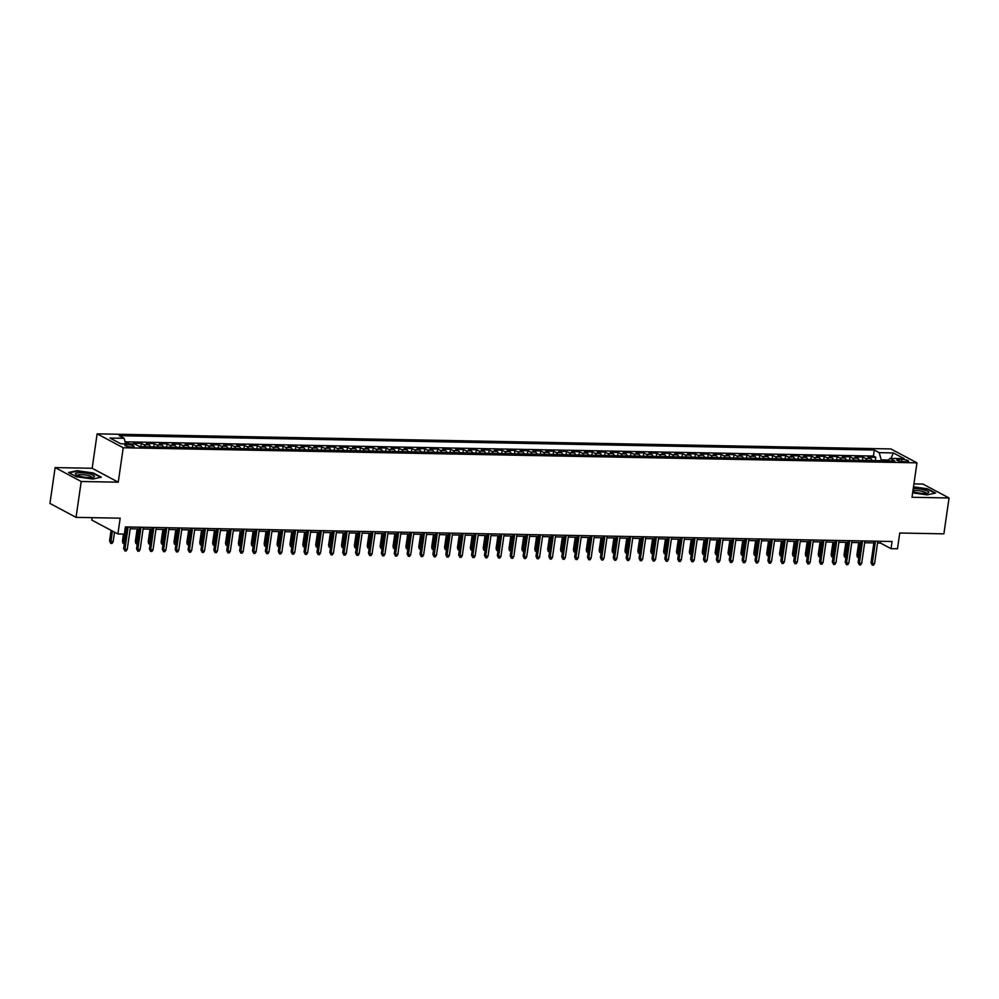 <?xml version="1.0" encoding="UTF-8"?>
<svg xmlns="http://www.w3.org/2000/svg" width="999" height="999" viewBox="0 0 999 999"><rect width="100%" height="100%" fill="white"/><g stroke="black" fill="none" stroke-linecap="round" stroke-linejoin="round"><path stroke-width="1.5" d="M131.768 447.015A4.745 1.011 8.2 0 0 134.216 446.491A4.745 1.011 8.2 0 0 131.968 445.279A4.745 1.011 8.2 0 0 127.26 444.605A4.745 1.011 8.2 0 0 124.813 445.129A4.745 1.011 8.2 0 0 127.048 446.341A4.745 1.011 8.2 0 0 131.768 447.015M92.158 517.669L91.808 520.079L117.907 533.978L124.351 534.103L125.387 526.935L892.07 541.495L891.033 548.676L897.477 548.788L899.749 533.016L943.88 533.853L949.05 497.977L922.951 484.065L913.935 483.903M55.12 467.582L49.95 503.446L76.049 517.357L81.219 481.493L118.257 482.192L123.227 447.752L97.128 433.853L92.17 468.281L55.12 467.582L81.219 481.493M123.227 447.752L916.97 462.837L890.871 448.938L97.128 433.853M872.152 460.576A5.932 2.935 -88.9 0 0 870.629 458.541L868.056 457.167L875.786 457.317L875.311 460.639M866.995 460.477A5.932 2.935 -88.9 0 0 865.471 458.441L862.899 457.067L862.424 460.389M862.899 457.067L855.169 456.93L857.741 458.291A5.932 2.935 -88.9 0 1 859.265 460.327M846.378 460.089A5.932 2.935 -88.9 0 0 844.854 458.054L842.282 456.68L850.012 456.83L849.537 460.139M833.491 459.84A5.932 2.935 -88.9 0 0 831.967 457.804L829.395 456.431L837.125 456.58L836.65 459.902M820.604 459.59A5.932 2.935 -88.9 0 0 819.093 457.567L816.508 456.193L824.25 456.331L823.763 459.652M807.729 459.353A5.932 2.935 -88.9 0 0 806.205 457.317L803.633 455.944L811.363 456.093L810.876 459.415M794.842 459.103A5.932 2.935 -88.9 0 0 793.318 457.067L790.746 455.694L798.476 455.844L798.001 459.165M781.955 458.866A5.932 2.935 -88.9 0 0 780.431 456.83L777.859 455.457L785.589 455.606L785.114 458.916M769.068 458.616A5.932 2.935 -88.9 0 0 767.544 456.58L764.972 455.207L772.702 455.357L772.227 458.678M756.181 458.366A5.932 2.935 -88.9 0 0 754.657 456.343L752.085 454.97L759.814 455.107L759.34 458.429M743.293 458.129A5.932 2.935 -88.9 0 0 741.77 456.093L739.198 454.72L746.927 454.87L746.453 458.191M730.406 457.879A5.932 2.935 -88.9 0 0 728.895 455.844L726.31 454.47L734.053 454.62L733.566 457.942M717.519 457.642A5.932 2.935 -88.9 0 0 716.008 455.606L713.436 454.233L721.166 454.383L720.679 457.692M704.645 457.392A5.932 2.935 -88.9 0 0 703.121 455.357L700.549 453.983L708.279 454.133L707.804 457.455M691.758 457.142A5.932 2.935 -88.9 0 0 690.234 455.119L687.662 453.746L695.391 453.883L694.917 457.205M678.87 456.905A5.932 2.935 -88.9 0 0 677.347 454.87L674.775 453.496L682.504 453.646L682.03 456.968M665.983 456.655A5.932 2.935 -88.9 0 0 664.46 454.62L661.887 453.246L669.617 453.396L669.143 456.718M653.096 456.418A5.932 2.935 -88.9 0 0 651.573 454.383L649 453.009L656.73 453.159L656.256 456.468M640.209 456.168A5.932 2.935 -88.9 0 0 638.698 454.133L636.113 452.759L643.843 452.909L643.368 456.231M627.322 455.919A5.932 2.935 -88.9 0 0 625.811 453.883L623.226 452.522L630.968 452.659L630.481 455.981M614.447 455.681A5.932 2.935 -88.9 0 0 612.924 453.646L610.352 452.272L618.081 452.422L617.594 455.731M601.56 455.432A5.932 2.935 -88.9 0 0 600.037 453.396L597.464 452.023L605.194 452.172L604.72 455.494M588.673 455.182A5.932 2.935 -88.9 0 0 587.15 453.159L584.577 451.785L592.307 451.935L591.833 455.244M575.786 454.945A5.932 2.935 -88.9 0 0 574.263 452.909L571.69 451.536L579.42 451.685L578.945 455.007M562.899 454.695A5.932 2.935 -88.9 0 0 561.376 452.659L558.803 451.298L566.533 451.436L566.058 454.757M550.012 454.458A5.932 2.935 -88.9 0 0 548.488 452.422L545.916 451.048L553.646 451.198L553.171 454.508M537.125 454.208A5.932 2.935 -88.9 0 0 535.614 452.172L533.029 450.799L540.771 450.949L540.284 454.27M524.25 453.958A5.932 2.935 -88.9 0 0 522.727 451.935L520.154 450.561L527.884 450.711L527.397 454.021M511.363 453.721A5.932 2.935 -88.9 0 0 509.84 451.685L507.267 450.312L514.997 450.462L514.522 453.783M498.476 453.471A5.932 2.935 -88.9 0 0 496.953 451.436L494.38 450.074L502.11 450.212L501.635 453.534M485.589 453.234A5.932 2.935 -88.9 0 0 484.065 451.198L481.493 449.825L489.223 449.975L488.748 453.284M472.702 452.984A5.932 2.935 -88.9 0 0 471.178 450.949L468.606 449.575L476.336 449.725L475.861 453.047M459.815 452.734A5.932 2.935 -88.9 0 0 458.291 450.711L455.719 449.338L463.449 449.475L462.974 452.797M446.928 452.497A5.932 2.935 -88.9 0 0 445.417 450.462L442.832 449.088L450.561 449.238L450.087 452.559M434.041 452.247A5.932 2.935 -88.9 0 0 432.53 450.212L429.945 448.851L437.687 448.988L437.2 452.31M421.166 452.01A5.932 2.935 -88.9 0 0 419.642 449.975L417.07 448.601L424.8 448.751L424.313 452.06M408.279 451.76A5.932 2.935 -88.9 0 0 406.755 449.725L404.183 448.351L411.913 448.501L411.438 451.823M395.392 451.511A5.932 2.935 -88.9 0 0 393.868 449.488L391.296 448.114L399.026 448.251L398.551 451.573M382.505 451.273A5.932 2.935 -88.9 0 0 380.981 449.238L378.409 447.864L386.138 448.014L385.664 451.336M369.618 451.024A5.932 2.935 -88.9 0 0 368.094 448.988L365.522 447.614L373.251 447.764L372.777 451.086M356.73 450.786A5.932 2.935 -88.9 0 0 355.207 448.751L352.635 447.377L360.364 447.527L359.89 450.836M343.843 450.537A5.932 2.935 -88.9 0 0 342.332 448.501L339.747 447.127L347.49 447.277L347.003 450.599M330.969 450.287A5.932 2.935 -88.9 0 0 329.445 448.264L326.873 446.89L334.603 447.028L334.116 450.349M318.082 450.049A5.932 2.935 -88.9 0 0 316.558 448.014L313.986 446.64L321.715 446.79L321.241 450.112M305.195 449.8A5.932 2.935 -88.9 0 0 303.671 447.764L301.099 446.391L308.828 446.541L308.354 449.862M292.307 449.562A5.932 2.935 -88.9 0 0 290.784 447.527L288.212 446.153L295.941 446.303L295.467 449.612M279.42 449.313A5.932 2.935 -88.9 0 0 277.897 447.277L275.324 445.904L283.054 446.053L282.58 449.375M266.533 449.063A5.932 2.935 -88.9 0 0 265.01 447.04L262.437 445.666L270.167 445.804L269.693 449.125M253.646 448.826A5.932 2.935 -88.9 0 0 252.135 446.79L249.55 445.417L257.28 445.566L256.805 448.888M240.759 448.576A5.932 2.935 -88.9 0 0 239.248 446.541L236.663 445.167L244.405 445.317L243.918 448.638M227.884 448.326A5.932 2.935 -88.9 0 0 226.361 446.303L223.788 444.93L231.518 445.079L231.031 448.389M214.997 448.089A5.932 2.935 -88.9 0 0 213.474 446.053L210.901 444.68L218.631 444.83L218.157 448.151M202.11 447.839A5.932 2.935 -88.9 0 0 200.587 445.804L198.014 444.443L205.744 444.58L205.27 447.902M189.223 447.602A5.932 2.935 -88.9 0 0 187.7 445.566L185.127 444.193L192.857 444.343L192.382 447.652M176.336 447.352A5.932 2.935 -88.9 0 0 174.813 445.317L172.24 443.943L179.97 444.093L179.495 447.415M163.449 447.102A5.932 2.935 -88.9 0 0 161.925 445.079L159.353 443.706L167.083 443.856L166.608 447.165M150.562 446.865A5.932 2.935 -88.9 0 0 149.051 444.83L146.466 443.456L154.208 443.606L153.721 446.928M136.726 445.017A5.932 2.935 -88.9 0 0 136.164 444.58L133.591 443.219L141.321 443.356L140.834 446.678M901.872 459.365L899.038 459.303A4.595 0.974 8.2 0 0 896.665 459.815A4.595 0.974 8.2 0 0 898.838 460.989A4.595 0.974 8.2 0 0 903.408 461.638L906.243 461.688A4.595 0.974 8.2 0 0 908.603 461.188A4.595 0.974 8.2 0 0 906.443 460.015A4.595 0.974 8.2 0 0 901.872 459.365L901.56 461.501M888.511 460.039L881.218 459.902L879.232 452.659L874.287 450.025L119.206 435.689L124.138 438.311L109.965 438.049L120.692 443.756L134.865 444.031L139.798 446.653L894.892 461.001L889.947 458.379L887.799 460.876M879.232 452.659L893.406 452.934L904.12 458.641L889.947 458.379M875.786 457.317L873.426 456.056L125.112 441.833M129.97 443.931L125.449 443.057M141.321 443.356L143.893 444.73A5.932 2.935 91.1 0 1 145.417 446.765M154.208 443.606L156.781 444.98A5.932 2.935 91.1 0 1 158.304 447.015M167.083 443.856L169.668 445.217A5.932 2.935 91.1 0 1 171.179 447.252M179.97 444.093L182.542 445.467A5.932 2.935 91.1 0 1 184.066 447.502M192.857 444.343L195.429 445.716A5.932 2.935 91.1 0 1 196.953 447.739M205.744 444.58L208.316 445.954A5.932 2.935 91.1 0 1 209.84 447.989M218.631 444.83L221.204 446.203A5.932 2.935 91.1 0 1 222.727 448.239M231.518 445.079L234.091 446.441A5.932 2.935 91.1 0 1 235.614 448.476M244.405 445.317L246.978 446.69A5.932 2.935 91.1 0 1 248.501 448.726M257.28 445.566L259.865 446.94A5.932 2.935 91.1 0 1 261.376 448.963M270.167 445.804L272.739 447.177A5.932 2.935 91.1 0 1 274.263 449.213M283.054 446.053L285.627 447.427A5.932 2.935 91.1 0 1 287.15 449.463M295.941 446.303L298.514 447.664A5.932 2.935 91.1 0 1 300.037 449.7M308.828 446.541L311.401 447.914A5.932 2.935 91.1 0 1 312.924 449.95M321.715 446.79L324.288 448.164A5.932 2.935 91.1 0 1 325.811 450.187M334.603 447.028L337.175 448.401A5.932 2.935 91.1 0 1 338.698 450.437M347.49 447.277L350.062 448.651A5.932 2.935 91.1 0 1 351.573 450.686M360.364 447.527L362.949 448.901A5.932 2.935 91.1 0 1 364.46 450.924M373.251 447.764L375.824 449.138A5.932 2.935 91.1 0 1 377.347 451.173M386.138 448.014L388.711 449.388A5.932 2.935 91.1 0 1 390.234 451.423M399.026 448.251L401.598 449.625A5.932 2.935 91.1 0 1 403.121 451.66M411.913 448.501L414.485 449.875A5.932 2.935 91.1 0 1 416.009 451.91M424.8 448.751L427.372 450.124A5.932 2.935 91.1 0 1 428.896 452.147M437.687 448.988L440.259 450.362A5.932 2.935 91.1 0 1 441.783 452.397M450.561 449.238L453.146 450.611A5.932 2.935 91.1 0 1 454.657 452.647M463.449 449.475L466.021 450.849A5.932 2.935 91.1 0 1 467.544 452.884M476.336 449.725L478.908 451.098A5.932 2.935 91.1 0 1 480.432 453.134M489.223 449.975L491.795 451.348A5.932 2.935 91.1 0 1 493.319 453.371M502.11 450.212L504.682 451.585A5.932 2.935 91.1 0 1 506.206 453.621M514.997 450.462L517.569 451.835A5.932 2.935 91.1 0 1 519.093 453.871M527.884 450.711L530.457 452.072A5.932 2.935 91.1 0 1 531.98 454.108M540.771 450.949L543.344 452.322A5.932 2.935 91.1 0 1 544.855 454.358M553.646 451.198L556.231 452.572A5.932 2.935 91.1 0 1 557.742 454.595M566.533 451.436L569.105 452.809A5.932 2.935 91.1 0 1 570.629 454.845M579.42 451.685L581.992 453.059A5.932 2.935 91.1 0 1 583.516 455.094M592.307 451.935L594.88 453.296A5.932 2.935 91.1 0 1 596.403 455.332M605.194 452.172L607.767 453.546A5.932 2.935 91.1 0 1 609.29 455.581M618.081 452.422L620.654 453.796A5.932 2.935 91.1 0 1 622.177 455.819M630.968 452.659L633.541 454.033A5.932 2.935 91.1 0 1 635.064 456.068M643.843 452.909L646.428 454.283A5.932 2.935 91.1 0 1 647.939 456.318M656.73 453.159L659.303 454.52A5.932 2.935 91.1 0 1 660.826 456.555M669.617 453.396L672.19 454.77A5.932 2.935 91.1 0 1 673.713 456.805M682.504 453.646L685.077 455.02A5.932 2.935 91.1 0 1 686.6 457.043M695.391 453.883L697.964 455.257A5.932 2.935 91.1 0 1 699.487 457.292M708.279 454.133L710.851 455.507A5.932 2.935 91.1 0 1 712.374 457.542M721.166 454.383L723.738 455.744A5.932 2.935 91.1 0 1 725.262 457.779M734.053 454.62L736.625 455.994A5.932 2.935 91.1 0 1 738.136 458.029M746.927 454.87L749.512 456.243A5.932 2.935 91.1 0 1 751.023 458.279M759.814 455.107L762.387 456.481A5.932 2.935 91.1 0 1 763.91 458.516M772.702 455.357L775.274 456.73A5.932 2.935 91.1 0 1 776.797 458.766M785.589 455.606L788.161 456.98A5.932 2.935 91.1 0 1 789.685 459.003M798.476 455.844L801.048 457.217A5.932 2.935 91.1 0 1 802.572 459.253M811.363 456.093L813.935 457.467A5.932 2.935 91.1 0 1 815.459 459.503M824.25 456.331L826.822 457.704A5.932 2.935 91.1 0 1 828.346 459.74M837.125 456.58L839.709 457.954A5.932 2.935 91.1 0 1 841.22 459.99M850.012 456.83L852.584 458.204A5.932 2.935 91.1 0 1 854.108 460.227M881.106 460.739L881.218 459.902M117.907 533.978L120.18 518.194L76.049 517.357M916.97 462.837L912 497.277L949.05 497.977M877.547 542.981L880.456 543.031L891.033 548.676M125.125 528.683L126.511 528.708M130.195 528.783L139.398 528.958M143.082 529.02L152.285 529.195M155.969 529.27L165.172 529.445M168.856 529.507L178.059 529.682M181.743 529.757L190.946 529.932M194.63 530.007L203.821 530.182M207.505 530.244L216.708 530.419M220.392 530.494L229.595 530.669M233.279 530.731L242.482 530.906M246.166 530.981L255.369 531.156M259.053 531.231L268.256 531.406M271.94 531.468L281.144 531.643M284.827 531.718L294.031 531.893M297.702 531.955L306.905 532.13M310.589 532.205L319.792 532.38M323.476 532.455L332.679 532.629M336.363 532.692L345.567 532.867M349.25 532.942L358.454 533.116M362.137 533.179L371.341 533.354M375.025 533.429L384.228 533.603M387.912 533.678L397.103 533.853M400.786 533.916L409.99 534.09M413.673 534.165L422.877 534.34M426.561 534.415L435.764 534.59M439.448 534.652L448.651 534.827M452.335 534.902L461.538 535.077M465.222 535.139L474.425 535.314M478.109 535.389L487.312 535.564M490.984 535.639L500.187 535.814M503.871 535.876L513.074 536.051M516.758 536.126L525.961 536.301M529.645 536.363L538.848 536.538M542.532 536.613L551.735 536.788M555.419 536.863L564.622 537.037M568.306 537.1L577.509 537.275M581.181 537.35L590.384 537.524M594.068 537.587L603.271 537.762M606.955 537.837L616.158 538.011M619.842 538.086L629.045 538.261M632.729 538.324L641.932 538.498M645.616 538.573L654.82 538.748M658.503 538.811L667.707 538.985M671.39 539.06L680.594 539.235M684.265 539.31L693.468 539.485M697.152 539.547L706.355 539.722M710.039 539.797L719.243 539.972M722.926 540.034L732.13 540.209M735.813 540.284L745.017 540.459M748.701 540.534L757.904 540.709M761.588 540.771L770.791 540.946M774.462 541.021L783.666 541.196M787.349 541.258L796.553 541.433M800.236 541.508L809.44 541.683M813.124 541.758L822.327 541.933M826.011 541.995L835.214 542.17M838.898 542.245L848.101 542.42M851.785 542.494L860.988 542.669M864.672 542.732L873.875 542.907M880.706 541.283L880.456 543.031M873.426 456.056L874.287 450.025M128.434 443.119L128.322 443.906M124.138 438.311L125.674 443.856M890.983 458.391L893.406 452.934M912.649 492.832L927.109 494.892L935.613 493.031L927.759 488.848L913.511 486.825M118.257 482.192L92.17 468.281M76.411 476.71L92.782 479.045L101.286 477.185L93.419 473.002L77.06 470.666L68.556 472.527L76.411 476.71M874.125 541.158L871.016 562.724L872.289 563.399L875.486 541.183M874.6 563.448L873.538 565.147L872.252 565.122L872.289 563.399L874.6 563.448L877.809 541.221M872.252 565.122L871.016 562.724M858.828 557.617L857.442 557.23L856.905 555.207L858.178 555.881L860.089 542.644M858.141 557.604L858.178 555.881L859.078 555.906M856.905 555.207L858.715 542.619M912.811 491.645A9.64 2.048 8.2 0 0 923.788 493.431A9.64 2.048 8.2 0 0 927.946 493.031A9.64 2.048 8.2 0 0 925.673 490.359A9.64 2.048 8.2 0 0 914.622 488.548A9.64 2.048 8.2 0 0 913.261 488.561M926.248 493.356A7.305 1.548 8.2 0 0 926.248 493.344A7.305 1.548 8.2 0 0 922.801 491.483A7.305 1.548 8.2 0 0 915.546 490.447A7.305 1.548 8.2 0 0 912.961 490.609M913.461 487.2L927.447 489.198L934.939 493.181M94.418 476.498A9.64 2.048 8.2 0 0 85.09 473.101A9.64 2.048 8.2 0 0 75.337 473.776A9.64 2.048 8.2 0 0 75.924 474.625A9.64 2.048 8.2 0 0 84.59 477.172A9.64 2.048 8.2 0 0 93.606 477.172A9.64 2.048 8.2 0 0 94.418 476.498M91.908 477.51A7.305 1.548 8.2 0 0 91.92 477.485A7.305 1.548 8.2 0 0 84.878 474.912A7.305 1.548 8.2 0 0 77.46 475.412A7.305 1.548 8.2 0 0 77.46 475.424L77.46 475.424M69.168 472.852L77.26 471.078L93.119 473.339L100.612 477.335M861.238 540.909L858.129 562.474L859.402 563.161L862.599 540.934M861.712 563.199L860.651 564.91L859.365 564.885L859.402 563.161L861.712 563.199L864.922 540.983M859.365 564.885L858.129 562.474M848.351 540.671L845.241 562.237L846.515 562.912L849.712 540.696M848.838 562.949L847.764 564.66L846.478 564.635L846.515 562.912L848.838 562.949L852.035 540.734M846.478 564.635L845.241 562.237M835.464 540.422L832.354 561.987L833.628 562.662L836.825 540.447M835.951 562.712L834.877 564.41L833.591 564.385L833.628 562.662L835.951 562.712L839.148 540.496M833.591 564.385L832.354 561.987M822.577 540.172L819.467 561.75L820.741 562.425L823.938 540.197M823.064 562.462L821.99 564.173L820.703 564.148L820.741 562.425L823.064 562.462L826.26 540.247M820.703 564.148L819.467 561.75M845.941 557.38L844.555 556.992L844.018 554.957L845.291 555.644L847.202 542.407M845.254 557.367L845.291 555.644L846.19 555.656M844.018 554.957L845.841 542.37M833.054 557.13L831.668 556.743L831.131 554.72L832.404 555.394L834.315 542.157M832.367 557.117L832.404 555.394L833.303 555.407M831.131 554.72L832.954 542.132M820.167 556.893L818.78 556.493L818.256 554.47L819.517 555.144L821.428 541.908M819.48 556.868L819.517 555.144L820.416 555.169M818.256 554.47L820.067 541.883M807.292 556.643L805.893 556.256L805.369 554.233L806.63 554.907L808.541 541.67M806.605 556.63L806.63 554.907L807.529 554.92M805.369 554.233L807.18 541.645M809.689 539.935L806.593 561.5L807.854 562.175L811.063 539.959M810.177 562.225L809.115 563.923L807.816 563.898L807.854 562.175L810.177 562.225L813.373 539.997M807.816 563.898L806.593 561.5M794.405 556.393L793.006 556.006L792.482 553.983L793.755 554.657L795.654 541.421M793.718 556.381L793.755 554.657L794.655 554.682M792.482 553.983L794.292 541.396M796.815 539.685L793.706 561.251L794.967 561.938L798.176 539.71M797.289 561.975L796.228 563.686L794.929 563.661L794.967 561.938L797.289 561.975L800.486 539.76M794.929 563.661L793.706 561.251M783.928 539.448L780.818 561.013L782.08 561.688L785.289 539.472M784.402 561.725L783.341 563.436L782.055 563.411L782.08 561.688L784.402 561.725L787.612 539.51M782.055 563.411L780.818 561.013M771.041 539.198L767.931 560.764L769.205 561.438L772.402 539.223M771.515 561.488L770.454 563.186L769.168 563.161L769.205 561.438L771.515 561.488L774.725 539.273M769.168 563.161L767.931 560.764M758.154 538.948L755.044 560.526L756.318 561.201L759.515 538.973M758.628 561.238L757.567 562.949L756.28 562.924L756.318 561.201L758.628 561.238L761.837 539.023M756.28 562.924L755.044 560.526M745.266 538.711L742.157 560.277L743.431 560.951L746.628 538.736M745.754 561.001L744.68 562.699L743.393 562.674L743.431 560.951L745.754 561.001L748.95 538.773M743.393 562.674L742.157 560.277M781.518 556.156L780.119 555.769L779.595 553.733L780.868 554.42L782.766 541.183M780.831 556.143L780.868 554.42L781.767 554.433M779.595 553.733L781.405 541.146M768.631 555.906L767.232 555.519L766.708 553.496L767.981 554.17L769.892 540.934M767.944 555.894L767.981 554.17L768.88 554.183M766.708 553.496L768.518 540.909M755.744 555.656L754.357 555.269L753.82 553.246L755.094 553.921L757.005 540.684M755.057 555.644L755.094 553.921L755.993 553.946M753.82 553.246L755.631 540.659M742.856 555.419L741.47 555.032L740.933 553.009L742.207 553.683L744.118 540.447M742.17 555.407L742.207 553.683L743.106 553.696M740.933 553.009L742.756 540.422M729.969 555.169L728.583 554.782L728.059 552.759L729.32 553.434L731.231 540.197M729.282 555.157L729.32 553.434L730.219 553.446M728.059 552.759L729.869 540.172M732.379 538.461L729.27 560.027L730.544 560.714L733.741 538.486M732.866 560.751L731.792 562.462L730.506 562.437L730.544 560.714L732.866 560.751L736.063 538.536M730.506 562.437L729.27 560.027M717.095 554.932L715.696 554.545L715.172 552.509L716.433 553.196L718.343 539.947M716.395 554.92L716.433 553.196L717.332 553.209M715.172 552.509L716.982 539.922M719.492 538.224L716.383 559.79L717.657 560.464L720.866 538.249M719.979 560.501L718.905 562.212L717.619 562.187L717.657 560.464L719.979 560.501L723.176 538.286M717.619 562.187L716.383 559.79M704.208 554.682L702.809 554.295L702.285 552.272L703.546 552.947L705.456 539.71M703.521 554.67L703.546 552.947L704.445 552.959M702.285 552.272L704.095 539.685M706.605 537.974L703.508 559.54L704.77 560.214L707.979 537.999M707.092 560.264L706.031 561.962L704.732 561.938L704.77 560.214L707.092 560.264L710.289 538.049M704.732 561.938L703.508 559.54M691.32 554.433L689.922 554.045L689.397 552.022L690.671 552.697L692.569 539.46M690.634 554.42L690.671 552.697L691.57 552.722M689.397 552.022L691.208 539.435M693.731 537.724L690.621 559.303L691.882 559.977L695.092 537.749M694.205 560.014L693.144 561.725L691.857 561.7L691.882 559.977L694.205 560.014L697.414 537.799M691.857 561.7L690.621 559.303M678.433 554.195L677.035 553.808L676.51 551.785L677.784 552.459L679.682 539.223M677.747 554.183L677.784 552.459L678.683 552.472M676.51 551.785L678.321 539.198M680.843 537.487L677.734 559.053L679.008 559.727L682.205 537.512M681.318 559.777L680.257 561.475L678.97 561.45L679.008 559.727L681.318 559.777L684.527 537.549M678.97 561.45L677.734 559.053M665.546 553.946L664.16 553.558L663.623 551.535L664.897 552.21L666.808 538.973M664.859 553.933L664.897 552.21L665.796 552.222M663.623 551.535L665.434 538.948M667.956 537.237L664.847 558.803L666.121 559.477L669.318 537.262M668.431 559.527L667.369 561.238L666.083 561.213L666.121 559.477L668.431 559.527L671.64 537.312M666.083 561.213L664.847 558.803M652.659 553.708L651.273 553.309L650.736 551.286L652.01 551.96L653.92 538.723M651.972 553.696L652.01 551.96L652.909 551.985M650.736 551.286L652.559 538.698M655.069 537L651.96 558.566L653.234 559.24L656.43 537.025M655.556 559.278L654.482 560.988L653.196 560.963L653.234 559.24L655.556 559.278L658.753 537.062M653.196 560.963L651.96 558.566M642.182 536.75L639.073 558.316L640.347 558.99L643.543 536.775M642.669 559.04L641.595 560.739L640.309 560.714L640.347 558.99L642.669 559.04L645.866 536.825M640.309 560.714L639.073 558.316M629.295 536.5L626.186 558.066L627.459 558.753L630.656 536.525M629.782 558.791L628.708 560.501L627.422 560.476L627.459 558.753L629.782 558.791L632.979 536.575M627.422 560.476L626.186 558.066M616.408 536.263L613.311 557.829L614.572 558.503L617.782 536.288M616.895 558.553L615.834 560.252L614.535 560.227L614.572 558.503L616.895 558.553L620.092 536.326M614.535 560.227L613.311 557.829M603.533 536.013L600.424 557.579L601.685 558.254L604.894 536.038M604.008 558.304L602.946 560.014L601.648 559.989L601.685 558.254L604.008 558.304L607.205 536.088M601.648 559.989L600.424 557.579M590.646 535.764L587.537 557.342L588.798 558.016L592.007 535.801M591.121 558.054L590.059 559.765L588.773 559.74L588.798 558.016L591.121 558.054L594.33 535.839M588.773 559.74L587.537 557.342M577.759 535.526L574.65 557.092L575.923 557.767L579.12 535.551M578.234 557.817L577.172 559.515L575.886 559.49L575.923 557.767L578.234 557.817L581.443 535.589M575.886 559.49L574.65 557.092M564.872 535.277L561.763 556.843L563.036 557.529L566.233 535.302M565.347 557.567L564.285 559.278L562.999 559.253L563.036 557.529L565.347 557.567L568.556 535.352M562.999 559.253L561.763 556.843M551.985 535.039L548.876 556.605L550.149 557.28L553.346 535.064M552.472 557.33L551.398 559.028L550.112 559.003L550.149 557.28L552.472 557.33L555.669 535.102M550.112 559.003L548.876 556.605M539.098 534.79L535.988 556.356L537.262 557.03L540.459 534.815M539.585 557.08L538.511 558.778L537.225 558.766L537.262 557.03L539.585 557.08L542.782 534.865M537.225 558.766L535.988 556.356M526.211 534.54L523.101 556.118L524.375 556.793L527.584 534.577M526.698 556.83L525.624 558.541L524.338 558.516L524.375 556.793L526.698 556.83L529.895 534.615M524.338 558.516L523.101 556.118M513.324 534.303L510.227 555.869L511.488 556.543L514.697 534.328M513.811 556.593L512.749 558.291L511.451 558.266L511.488 556.543L513.811 556.593L517.007 534.365M511.451 558.266L510.227 555.869M500.449 534.053L497.34 555.619L498.601 556.306L501.81 534.078M500.924 556.343L499.862 558.054L498.576 558.029L498.601 556.306L500.924 556.343L504.133 534.128M498.576 558.029L497.34 555.619M487.562 533.816L484.453 555.382L485.726 556.056L488.923 533.841M488.036 556.106L486.975 557.804L485.689 557.779L485.726 556.056L488.036 556.106L491.246 533.878M485.689 557.779L484.453 555.382M474.675 533.566L471.565 555.132L472.839 555.806L476.036 533.591M475.149 555.856L474.088 557.554L472.802 557.529L472.839 555.806L475.149 555.856L478.359 533.641M472.802 557.529L471.565 555.132M461.788 533.316L458.678 554.895L459.952 555.569L463.149 533.354M462.275 555.606L461.201 557.317L459.915 557.292L459.952 555.569L462.275 555.606L465.472 533.391M459.915 557.292L458.678 554.895M448.901 533.079L445.791 554.645L447.065 555.319L450.262 533.104M449.388 555.369L448.314 557.067L447.028 557.042L447.065 555.319L449.388 555.369L452.584 533.141M447.028 557.042L445.791 554.645M436.014 532.829L432.904 554.395L434.178 555.082L437.375 532.854M436.501 555.119L435.427 556.83L434.14 556.805L434.178 555.082L436.501 555.119L439.697 532.904M434.14 556.805L432.904 554.395M639.772 553.458L638.386 553.071L637.849 551.048L639.123 551.723L641.033 538.486M639.085 553.446L639.123 551.723L640.022 551.735M637.849 551.048L639.672 538.461M626.885 553.209L625.499 552.822L624.974 550.799L626.236 551.473L628.146 538.236M626.198 553.196L626.236 551.473L627.135 551.498M624.974 550.799L626.785 538.211M614.01 552.971L612.612 552.584L612.087 550.549L613.349 551.236L615.259 537.999M613.324 552.959L613.349 551.236L614.248 551.248M612.087 550.549L613.898 537.974M601.123 552.722L599.725 552.335L599.2 550.312L600.474 550.986L602.372 537.749M600.436 552.709L600.474 550.986L601.373 550.998M599.2 550.312L601.011 537.724M588.236 552.484L586.838 552.085L586.313 550.062L587.587 550.736L589.485 537.499M587.549 552.472L587.587 550.736L588.486 550.761M586.313 550.062L588.124 537.474M575.349 552.235L573.95 551.848L573.426 549.825L574.7 550.499L576.61 537.262M574.662 552.222L574.7 550.499L575.599 550.511M573.426 549.825L575.237 537.237M562.462 551.985L561.076 551.598L560.539 549.575L561.813 550.249L563.723 537.012M561.775 551.972L561.813 550.249L562.712 550.274M560.539 549.575L562.35 536.987M549.575 551.748L548.189 551.361L547.652 549.325L548.926 550.012L550.836 536.775M548.888 551.735L548.926 550.012L549.825 550.024M547.652 549.325L549.475 536.75M536.688 551.498L535.302 551.111L534.777 549.088L536.038 549.762L537.949 536.525M536.001 551.485L536.038 549.762L536.938 549.775M534.777 549.088L536.588 536.5M523.813 551.261L522.415 550.861L521.89 548.838L523.151 549.512L525.062 536.276M523.114 551.248L523.151 549.512L524.05 549.537M521.89 548.838L523.701 536.251M510.926 551.011L509.527 550.624L509.003 548.601L510.264 549.275L512.175 536.038M510.239 550.998L510.264 549.275L511.176 549.288M509.003 548.601L510.814 536.013M498.039 550.761L496.64 550.374L496.116 548.351L497.39 549.025L499.288 535.789M497.352 550.749L497.39 549.025L498.289 549.05M496.116 548.351L497.927 535.764M485.152 550.524L483.753 550.137L483.229 548.101L484.503 548.788L486.401 535.551M484.465 550.511L484.503 548.788L485.402 548.801M483.229 548.101L485.039 535.514M472.265 550.274L470.879 549.887L470.342 547.864L471.615 548.538L473.526 535.302M471.578 550.262L471.615 548.538L472.515 548.551M470.342 547.864L472.152 535.277M459.378 550.037L457.992 549.637L457.455 547.614L458.728 548.289L460.639 535.052M458.691 550.012L458.728 548.289L459.627 548.314M457.455 547.614L459.278 535.027M446.491 549.787L445.104 549.4L444.567 547.377L445.841 548.051L447.752 534.815M445.804 549.775L445.841 548.051L446.74 548.064M444.567 547.377L446.391 534.79M433.603 549.537L432.217 549.15L431.693 547.127L432.954 547.802L434.865 534.565M432.917 549.525L432.954 547.802L433.853 547.827M431.693 547.127L433.504 534.54M420.729 549.3L419.33 548.913L418.806 546.878L420.067 547.564L421.978 534.328M420.042 549.288L420.067 547.564L420.966 547.577M418.806 546.878L420.616 534.29M423.126 532.592L420.03 554.158L421.291 554.832L424.5 532.617M423.613 554.87L422.552 556.58L421.253 556.555L421.291 554.832L423.613 554.87L426.81 532.654M421.253 556.555L420.03 554.158M410.252 532.342L407.142 553.908L408.404 554.582L411.613 532.367M410.726 554.632L409.665 556.331L408.366 556.306L408.404 554.582L410.726 554.632L413.923 532.417M408.366 556.306L407.142 553.908M397.365 532.092L394.255 553.671L395.517 554.345L398.726 532.117M397.839 554.383L396.778 556.093L395.492 556.068L395.517 554.345L397.839 554.383L401.049 532.167M395.492 556.068L394.255 553.671M384.478 531.855L381.368 553.421L382.642 554.095L385.839 531.88M384.952 554.145L383.891 555.844L382.605 555.819L382.642 554.095L384.952 554.145L388.161 531.918M382.605 555.819L381.368 553.421M371.591 531.605L368.481 553.171L369.755 553.858L372.952 531.63M372.065 553.896L371.004 555.606L369.717 555.581L369.755 553.858L372.065 553.896L375.274 531.68M369.717 555.581L368.481 553.171M358.703 531.368L355.594 552.934L356.868 553.608L360.065 531.393M359.19 553.646L358.117 555.357L356.83 555.332L356.868 553.608L359.19 553.646L362.387 531.431M356.83 555.332L355.594 552.934M345.816 531.118L342.707 552.684L343.981 553.359L347.177 531.143M346.303 553.409L345.229 555.107L343.943 555.082L343.981 553.359L346.303 553.409L349.5 531.193M343.943 555.082L342.707 552.684M332.929 530.869L329.82 552.447L331.094 553.121L334.303 530.894M333.416 553.159L332.342 554.87L331.056 554.845L331.094 553.121L333.416 553.159L336.613 530.944M331.056 554.845L329.82 552.447M320.042 530.631L316.945 552.197L318.206 552.872L321.416 530.656M320.529 552.922L319.468 554.62L318.169 554.595L318.206 552.872L320.529 552.922L323.726 530.694M318.169 554.595L316.945 552.197M307.168 530.382L304.058 551.947L305.319 552.622L308.529 530.407M307.642 552.672L306.581 554.383L305.294 554.358L305.319 552.622L307.642 552.672L310.851 530.457M305.294 554.358L304.058 551.947M407.842 549.05L406.443 548.663L405.919 546.64L407.192 547.315L409.091 534.078M407.155 549.038L407.192 547.315L408.091 547.327M405.919 546.64L407.729 534.053M394.955 548.813L393.556 548.414L393.032 546.391L394.305 547.065L396.203 533.828M394.268 548.788L394.305 547.065L395.204 547.09M393.032 546.391L394.842 533.803M382.068 548.563L380.669 548.176L380.144 546.153L381.418 546.828L383.329 533.591M381.381 548.551L381.418 546.828L382.317 546.84M380.144 546.153L381.955 533.566M369.18 548.314L367.794 547.927L367.257 545.904L368.531 546.578L370.442 533.341M368.494 548.301L368.531 546.578L369.43 546.59M367.257 545.904L369.081 533.316M356.293 548.076L354.907 547.689L354.37 545.654L355.644 546.341L357.555 533.091M355.607 548.064L355.644 546.341L356.543 546.353M354.37 545.654L356.193 533.066M343.406 547.827L342.02 547.44L341.496 545.417L342.757 546.091L344.667 532.854M342.719 547.814L342.757 546.091L343.656 546.103M341.496 545.417L343.306 532.829M330.532 547.577L329.133 547.19L328.609 545.167L329.87 545.841L331.78 532.604M329.832 547.564L329.87 545.841L330.769 545.866M328.609 545.167L330.419 532.579M317.645 547.34L316.246 546.952L315.721 544.93L316.983 545.604L318.893 532.367M316.958 547.327L316.983 545.604L317.894 545.616M315.721 544.93L317.532 532.342M304.757 547.09L303.359 546.703L302.834 544.68L304.108 545.354L306.006 532.117M304.071 547.077L304.108 545.354L305.007 545.367M302.834 544.68L304.645 532.092M291.87 546.853L290.472 546.465L289.947 544.43L291.221 545.104L293.119 531.868M291.184 546.84L291.221 545.104L292.12 545.129M289.947 544.43L291.758 531.843M294.28 530.144L291.171 551.71L292.445 552.385L295.642 530.169M294.755 552.422L293.694 554.133L292.407 554.108L292.445 552.385L294.755 552.422L297.964 530.207M292.407 554.108L291.171 551.71M278.983 546.603L277.597 546.216L277.06 544.193L278.334 544.867L280.244 531.63M278.296 546.59L278.334 544.867L279.233 544.88M277.06 544.193L278.871 531.605M281.393 529.895L278.284 551.46L279.558 552.135L282.754 529.92M281.868 552.185L280.806 553.883L279.52 553.858L279.558 552.135L281.868 552.185L285.077 529.97M279.52 553.858L278.284 551.46M268.506 529.645L265.397 551.211L266.671 551.898L269.867 529.67M268.993 551.935L267.919 553.646L266.633 553.621L266.671 551.898L268.993 551.935L272.19 529.72M266.633 553.621L265.397 551.211M255.619 529.408L252.51 550.973L253.783 551.648L256.98 529.433M256.106 551.698L255.032 553.396L253.746 553.371L253.783 551.648L256.106 551.698L259.303 529.47M253.746 553.371L252.51 550.973M242.732 529.158L239.623 550.724L240.896 551.398L244.093 529.183M243.219 551.448L242.145 553.159L240.859 553.134L240.896 551.398L243.219 551.448L246.416 529.233M240.859 553.134L239.623 550.724M229.845 528.921L226.748 550.486L228.009 551.161L231.219 528.946M230.332 551.198L229.27 552.909L227.972 552.884L228.009 551.161L230.332 551.198L233.529 528.983M227.972 552.884L226.748 550.486M216.97 528.671L213.861 550.237L215.122 550.911L218.331 528.696M217.445 550.961L216.383 552.659L215.085 552.634L215.122 550.911L217.445 550.961L220.642 528.746M215.085 552.634L213.861 550.237M204.083 528.421L200.974 549.987L202.235 550.674L205.444 528.446M204.558 550.711L203.496 552.422L202.21 552.397L202.235 550.674L204.558 550.711L207.767 528.496M202.21 552.397L200.974 549.987M191.196 528.184L188.087 549.75L189.36 550.424L192.557 528.209M191.671 550.474L190.609 552.172L189.323 552.147L189.36 550.424L191.671 550.474L194.88 528.246M189.323 552.147L188.087 549.75M178.309 527.934L175.2 549.5L176.473 550.174L179.67 527.959M178.784 550.224L177.722 551.935L176.436 551.91L176.473 550.174L178.784 550.224L181.993 528.009M176.436 551.91L175.2 549.5M165.422 527.684L162.313 549.263L163.586 549.937L166.783 527.722M165.909 549.974L164.835 551.685L163.549 551.66L163.586 549.937L165.909 549.974L169.106 527.759M163.549 551.66L162.313 549.263M266.096 546.353L264.71 545.966L264.173 543.943L265.447 544.617L267.357 531.381M265.409 546.341L265.447 544.617L266.346 544.642M264.173 543.943L265.996 531.356M253.209 546.116L251.823 545.729L251.286 543.693L252.56 544.38L254.47 531.143M252.522 546.103L252.56 544.38L253.459 544.393M251.286 543.693L253.109 531.118M240.322 545.866L238.936 545.479L238.411 543.456L239.673 544.13L241.583 530.894M239.635 545.854L239.673 544.13L240.572 544.143M238.411 543.456L240.222 530.869M227.447 545.629L226.049 545.229L225.524 543.206L226.785 543.881L228.696 530.644M226.761 545.616L226.785 543.881L227.685 543.906M225.524 543.206L227.335 530.619M214.56 545.379L213.162 544.992L212.637 542.969L213.911 543.643L215.809 530.407M213.873 545.367L213.911 543.643L214.81 543.656M212.637 542.969L214.448 530.382M201.673 545.129L200.275 544.742L199.75 542.719L201.024 543.394L202.922 530.157M200.986 545.117L201.024 543.394L201.923 543.419M199.75 542.719L201.561 530.132M188.786 544.892L187.387 544.505L186.863 542.469L188.137 543.156L190.047 529.92M188.099 544.88L188.137 543.156L189.036 543.169M186.863 542.469L188.674 529.895M175.899 544.642L174.513 544.255L173.976 542.232L175.25 542.907L177.16 529.67M175.212 544.63L175.25 542.907L176.149 542.919M173.976 542.232L175.799 529.645M163.012 544.405L161.626 544.005L161.089 541.982L162.362 542.657L164.273 529.42M162.325 544.393L162.362 542.657L163.262 542.682M161.089 541.982L162.912 529.395M150.125 544.155L148.739 543.768L148.214 541.745L149.475 542.42L151.386 529.183M149.438 544.143L149.475 542.42L150.374 542.432M148.214 541.745L150.025 529.158M152.535 527.447L149.425 549.013L150.699 549.687L153.896 527.472M153.022 549.737L151.948 551.436L150.662 551.411L150.699 549.687L153.022 549.737L156.219 527.509M150.662 551.411L149.425 549.013M137.25 543.906L135.852 543.518L135.327 541.495L136.588 542.17L138.499 528.933M136.551 543.893L136.588 542.17L137.487 542.195M135.327 541.495L137.138 528.908M139.648 527.197L136.538 548.763L137.812 549.45L141.021 527.222M140.135 549.487L139.061 551.198L137.775 551.173L137.812 549.45L140.135 549.487L143.332 527.272M137.775 551.173L136.538 548.763M124.363 543.668L122.964 543.281L122.44 541.246L123.701 541.933L125.612 528.696M123.676 543.656L123.701 541.933L124.613 541.945M122.44 541.246L123.464 534.09M126.761 526.96L123.664 548.526L124.925 549.2L128.134 526.985M127.248 549.25L126.186 550.948L124.887 550.924L124.925 549.2L127.248 549.25L130.444 527.022M124.887 550.924L123.664 548.526M113.137 541.733L112.075 543.431L110.789 543.406L109.553 541.008L113.137 541.733L114.523 532.18M110.789 543.406L112.363 531.018M109.553 541.008L111.089 530.344M865.471 458.441L870.629 458.541M143.893 444.73L149.051 444.83M156.781 444.98L161.925 445.079M169.668 445.217L174.813 445.317M182.542 445.467L187.7 445.566M195.429 445.716L200.587 445.804M208.316 445.954L213.474 446.053M221.204 446.203L226.361 446.303M234.091 446.441L239.248 446.541M246.978 446.69L252.135 446.79M259.865 446.94L265.01 447.04M272.739 447.177L277.897 447.277M285.627 447.427L290.784 447.527M298.514 447.664L303.671 447.764M311.401 447.914L316.558 448.014M324.288 448.164L329.445 448.264M337.175 448.401L342.332 448.501M350.062 448.651L355.207 448.751M362.949 448.901L368.094 448.988M375.824 449.138L380.981 449.238M388.711 449.388L393.868 449.488M401.598 449.625L406.755 449.725M414.485 449.875L419.642 449.975M427.372 450.124L432.53 450.212M440.259 450.362L445.417 450.462M453.146 450.611L458.291 450.711M466.021 450.849L471.178 450.949M478.908 451.098L484.065 451.198M491.795 451.348L496.953 451.436M504.682 451.585L509.84 451.685M517.569 451.835L522.727 451.935M530.457 452.072L535.614 452.172M543.344 452.322L548.488 452.422M556.231 452.572L561.376 452.659M569.105 452.809L574.263 452.909M581.992 453.059L587.15 453.159M594.88 453.296L600.037 453.396M607.767 453.546L612.924 453.646M620.654 453.796L625.811 453.883M633.541 454.033L638.698 454.133M646.428 454.283L651.573 454.383M659.303 454.52L664.46 454.62M672.19 454.77L677.347 454.87M685.077 455.02L690.234 455.119M697.964 455.257L703.121 455.357M710.851 455.507L716.008 455.606M723.738 455.744L728.895 455.844M736.625 455.994L741.77 456.093M749.512 456.243L754.657 456.343M762.387 456.481L767.544 456.58M775.274 456.73L780.431 456.83M788.161 456.98L793.318 457.067M801.048 457.217L806.205 457.317M813.935 457.467L819.093 457.567M826.822 457.704L831.967 457.804M839.709 457.954L844.854 458.054M852.584 458.204L857.741 458.291M898.788 460.976L899.038 459.303"/></g></svg>
